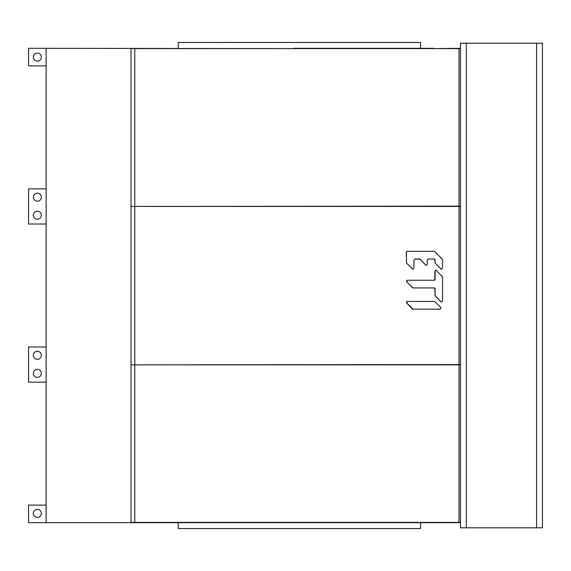 <?xml version="1.0" encoding="UTF-8"?>
<svg xmlns="http://www.w3.org/2000/svg" width="571" height="571" viewBox="0 0 571 571"><rect width="100%" height="100%" fill="white"/><g stroke="black" fill="none" stroke-linecap="round" stroke-linejoin="round"><path stroke-width="0.86" d="M46.123 505.114L28.55 505.114L28.55 522.686L460.462 522.686M46.123 522.686L46.123 48.314L293.573 48.606M458.998 206.145L458.998 48.606L131.037 48.606L131.037 206.438L460.462 206.145L460.462 43.189L542.45 43.189L542.45 527.811L536.59 527.811L536.59 43.189M458.998 364.562L458.998 206.438L131.037 206.438L131.037 364.855L460.462 364.562L460.462 206.145M46.123 48.314L28.55 48.314L28.55 65.886L46.123 65.886M433.66 48.606L460.462 48.314M433.66 48.314L293.573 48.314M37.336 61.126A4.026 4.026 0 0 0 41.362 57.1A4.026 4.026 0 0 0 37.336 53.074A4.026 4.026 0 0 0 33.311 57.1A4.026 4.026 0 0 0 37.336 61.126M37.336 517.454A4.026 4.026 0 0 0 41.362 513.429A4.026 4.026 0 0 0 37.336 509.403A4.026 4.026 0 0 0 33.311 513.429A4.026 4.026 0 0 0 37.336 517.454M46.123 346.99L28.55 346.99L28.55 382.127L46.123 382.127M37.336 359.33A4.026 4.026 0 0 0 41.362 355.305A4.026 4.026 0 0 0 37.336 351.279A4.026 4.026 0 0 0 33.311 355.305A4.026 4.026 0 0 0 37.336 359.33M37.336 369.323A4.026 4.026 0 0 0 33.311 373.348A4.026 4.026 0 0 0 37.336 377.374A4.026 4.026 0 0 0 41.362 373.348A4.026 4.026 0 0 0 37.336 369.323M46.123 188.873L28.55 188.873L28.55 224.01L46.123 224.01M37.336 219.25A4.026 4.026 0 0 0 41.362 215.224A4.026 4.026 0 0 0 37.336 211.199A4.026 4.026 0 0 0 33.311 215.224A4.026 4.026 0 0 0 37.336 219.25M37.336 193.155A4.026 4.026 0 0 0 33.311 197.181A4.026 4.026 0 0 0 37.336 201.213A4.026 4.026 0 0 0 41.362 197.181A4.026 4.026 0 0 0 37.336 193.155M420.563 522.686L420.563 528.539L178.252 528.539L178.252 522.686M420.563 48.314L420.563 42.461L178.252 42.461L178.252 48.314M466.314 43.189L466.314 527.811L460.462 527.811L460.462 364.562M466.314 527.811L536.59 527.811M458.998 48.606L460.462 48.606M458.998 364.855L131.037 364.855L131.037 522.394L458.998 522.394L458.998 364.855L460.462 364.855M458.998 522.394L460.462 522.394M458.998 206.438L460.462 206.438M406.816 303.087L407.344 301.438L434.502 301.438L440.898 307.505L440.227 309.154L413.061 309.154L406.816 303.087A0.964 0.956 90 0 1 407.494 301.438M406.666 303.087L412.39 308.868M406.666 281.874L413.061 287.941L434.138 287.941L413.226 287.941A0.964 0.956 90 0 1 412.548 287.663L406.666 281.874L407.344 280.233L433.946 280.233L434.895 279.269L434.895 270.989L435.851 270.026L442.525 276.771L442.525 301.038L441.576 301.995L440.898 301.724L435.373 295.935A0.964 0.956 90 0 1 435.095 295.257L435.095 288.905A0.964 0.956 -90 0 0 434.138 287.941L413.725 287.941M433.946 287.941L434.895 288.905L435.095 295.257M435.373 295.935L434.895 295.257M435.181 295.935L440.898 301.724M413.004 269.219A0.964 0.956 90 0 1 412.448 268.948L406.566 263.16L412.961 269.219L413.918 268.263L413.918 259.983L414.867 259.02L419.921 259.305L425.823 265.087L420.092 259.305A0.964 0.956 -90 0 0 419.414 259.02L415.531 259.02M441.647 269.219A0.964 0.956 90 0 1 441.105 268.948L435.181 263.16L434.895 259.983L433.946 259.02L428.221 259.02L427.265 259.983L427.265 264.409L426.316 265.365L425.638 265.087M435.181 263.16L441.105 268.948M406.566 263.16L406.288 252.275L407.237 251.311L434.502 251.311L442.525 259.42L442.525 268.263L441.576 269.219L440.898 268.948M434.895 279.269L435.095 279.269A0.964 0.956 -90 0 1 434.138 280.233L407.494 280.233A0.964 0.956 90 0 0 406.816 281.874M433.946 259.02L428.907 259.02M419.242 259.02L415.031 259.02M413.226 309.154A0.964 0.956 90 0 1 412.548 308.868M435.095 279.269L435.095 270.989A0.964 0.956 90 0 1 435.944 270.033M441.647 301.995A0.964 0.956 90 0 1 441.105 301.724M406.716 263.16A0.964 0.956 90 0 1 406.438 262.482L406.438 252.275A0.964 0.956 90 0 1 407.394 251.311M426.366 265.365A0.964 0.956 90 0 1 425.823 265.087M428.407 259.02L434.138 259.02A0.964 0.956 -90 0 1 435.095 259.983L434.895 259.983M435.373 263.16A0.964 0.956 90 0 1 435.095 262.482L435.095 259.983M134.792 48.606L134.792 206.145M134.792 364.855L134.792 522.394M134.792 206.438L134.792 364.562"/></g></svg>
